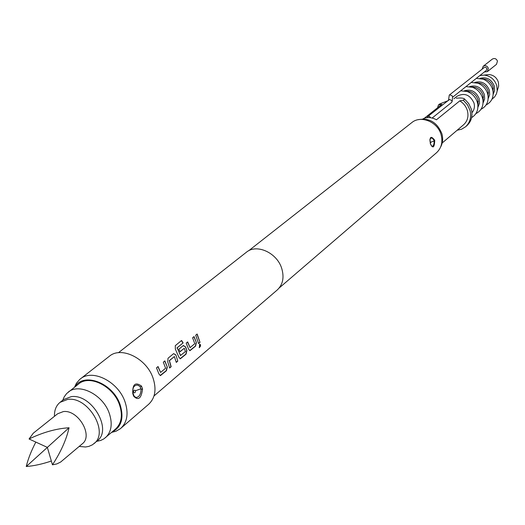 <?xml version="1.0" encoding="UTF-8"?>
<svg xmlns="http://www.w3.org/2000/svg" width="525" height="525" viewBox="0 0 525 525"><rect width="100%" height="100%" fill="white"/><g stroke="black" fill="none" stroke-linecap="round" stroke-linejoin="round"><path stroke-width="0.79" d="M199.152 347.596L199.513 347.419L199.854 344.183L199.52 344.354L199.382 347.662L200.478 346.152L200.53 344.859L199.861 344.183M154.009 395.948L277.259 289.957C282.837 284.681 284.347 277.581 281.787 268.642C277.174 252.774 256.561 243.403 246.31 252.302L118.46 352.702M200.012 342.359L197.131 334.012L195.687 335.213L198.581 343.573L200.012 342.359L196.967 334.149M196.383 342.543L194.047 336.577L192.596 337.792L194.788 343.665L190.076 347.635L187.668 341.893L186.198 343.12L188.56 349.125L189.998 350.648L195.595 346.093L196.383 342.543L193.882 336.715M186.893 350.529L185.627 346.894L183.14 345.667L178.861 349.223L180.042 351.789L184.275 348.252L185.423 351.547L180.462 355.497L177.214 347.793L183.12 342.891L181.565 340.482L175.278 345.673L175.343 349.099L178.9 357.249L180.364 358.778L186.086 354.126L186.893 350.529L185.41 346.933L183.415 345.489M177.785 361.134L175.914 355.012L173.657 353.614L168.039 358.234L167.737 361.85L169.634 368.018L171.163 366.726L169.444 360.655L174.372 356.534L176.275 362.408L177.785 361.134L175.914 355.012M167.298 367.008L164.857 360.885L163.314 362.171L165.605 368.215L160.584 372.442L158.064 366.542L156.496 367.848L158.963 374.023L160.479 375.565L166.458 370.702L167.298 367.008L164.692 361.023M111.661 432.364L115.933 431.261L120.245 428.8L148.7 404.243C155.177 398.048 156.647 389.386 153.103 378.256C146.718 358.457 121.236 345.87 109.298 356.304L79.695 379.463L76.44 383.217L74.53 387.194M120.783 428.354C127.319 422.093 128.737 413.26 125.029 401.861C118.335 381.563 92.282 368.471 80.24 379.017M133.206 394.984L132.753 393.428C132.431 384.175 135.352 381.727 141.507 386.085L142.551 388.999C141.337 398.35 138.423 400.811 133.809 396.368L133.206 394.984M111.95 432.121C121.452 427.232 124.182 418.097 120.127 404.716C113.059 382.994 83.606 371.713 74.826 386.958M279.175 287.995L436.485 152.768C441.407 148.155 442.956 142.183 441.131 134.859C437.837 121.872 420.781 114.877 411.731 122.653L248.607 250.806M430.402 143.857L430.369 143.738C429.47 136.612 430.913 135.443 434.713 140.247L434.746 140.372C434.398 147.702 432.948 148.864 430.402 143.857M430.323 143.574L431.819 146.193C433.355 146.377 434.136 144.657 434.162 141.048L434.077 140.667C432.771 138.036 431.524 137.412 430.336 138.81C429.765 138.718 429.798 140.333 430.447 143.647L430.369 143.738M430.093 142.072L431.137 142.026L430.329 143.22M440.646 146.98C442.792 142.977 443.205 138.574 441.892 133.757C437.167 122.332 429.273 117.639 418.222 119.693M442.188 142.99L463.641 124.714C467.539 121.085 468.799 116.419 467.408 110.716C466.121 106.477 463.568 103.195 459.762 100.885L463.286 100.209L464.645 99.107C463.706 98.031 460.917 97.735 456.271 98.221M422.855 118.939C427.219 116.924 431.747 117.206 436.426 119.792L459.762 100.885M448.494 100.524L439.832 103.878L438.441 104.98L441.906 104.318L424.22 118.355M96.653 441.367L100.8 440.416L103.858 438.893L115.644 428.945C121.616 423.242 122.903 415.183 119.503 404.775C113.38 386.269 89.618 374.312 78.665 383.952L66.616 393.586L64.181 396.893L62.797 400.175M105.486 437.679C111.471 431.957 112.737 423.846 109.285 413.346C103.057 394.682 79.104 382.554 68.125 392.227M79.334 446.447L85.49 446.992L88.856 446.401L92.426 444.8L97.322 440.79C112.731 429.489 91.514 393.474 71.19 396.657L63.492 399.63L60.034 402.353C56.142 405.576 54.285 410.228 54.469 416.299M93.982 443.651C109.403 432.344 88.108 396.217 67.745 399.381L60.034 402.353M52.454 464.815L56.812 463.936L60.67 462.026L82.313 443.796C93.529 435.645 78.081 409.382 63.295 411.593L57.632 413.772L33.305 433.184L29.065 438.985C43.017 432.298 56.346 428.558 69.057 427.757C66.386 439.622 60.854 451.973 52.454 464.815L47.348 447.385L29.065 438.985M51.345 461.029C42.177 464.113 33.81 465.944 26.25 466.515C28.042 459.086 31.231 450.942 35.818 442.089M26.25 466.515L69.057 427.757M438.441 104.98L437.574 107.756M457.137 130.252L461.639 129.189L465.524 126.82C470.124 122.515 471.608 116.99 469.967 110.237L467.414 104.724L463.286 100.209M465.524 126.82L466.863 125.665C471.463 121.367 472.94 115.848 471.306 109.108L468.766 103.615L464.645 99.107M471.949 112.678C474.259 110.007 474.948 106.792 474.003 103.038C470.065 94.743 464.408 92.485 457.032 96.259L453.869 98.792M471.621 117.587C476.333 114.699 478.387 110.283 477.776 104.344L477.363 102.401C475.696 97.132 472.316 93.509 467.237 91.521L460.681 90.812M477.914 105.742L477.914 99.783C476.674 95.865 474.16 93.168 470.38 91.685L465.892 91.114M477.908 107.349L479.515 103.281L479.207 98.707C476.175 91.534 471.207 88.902 464.31 90.812M452.55 96.928L452.392 96.022L449.912 94.795L449.282 95.071L448.527 100.039M452.524 97.309L486.399 70.35L486.905 68.624L486.202 67.594L485.048 67.226L484.188 67.548L449.282 95.071M427.166 117.679L427.757 116.557L449.551 99.448L452.032 100.682L451.795 102.257L432.141 118.033M427.757 116.557L429.443 116.36L430.69 117.751M483.085 101.299L483.059 95.504C481.852 91.672 479.404 89.007 475.709 87.524L471.253 86.901M475.88 113.623C481.248 110.873 483.597 106.273 482.928 99.816L482.547 98.07C480.926 92.918 477.638 89.342 472.677 87.34L465.99 86.592M488.171 96.922L488.112 91.297C486.944 87.544 484.555 84.919 480.959 83.429L476.536 82.76M468.09 91.147L468.057 91.56M481.038 109.252C486.413 106.463 488.736 101.83 487.994 95.353L487.646 93.811C486.071 88.764 482.869 85.247 478.032 83.239L471.214 82.432M493.178 92.61L493.093 87.157C491.951 83.488 489.628 80.903 486.124 79.406L481.733 78.684M473.202 86.927L473.169 87.373M486.111 104.947C491.498 102.119 493.782 97.453 492.975 90.963L492.667 89.618C491.131 84.689 488.014 81.218 483.308 79.203L476.352 78.343M483.085 102.946L484.634 98.936L484.332 94.447C481.359 87.373 476.464 84.755 469.639 86.586M488.171 98.615L489.674 94.664L489.366 90.254C486.458 83.285 481.628 80.673 474.876 82.432M493.185 94.349L494.629 90.457L494.32 86.133C491.479 79.262 486.708 76.663 480.027 78.343M482.134 69.169L483.197 66.281C485.467 65.133 487.187 65.815 488.362 68.329L487.403 71.603L484.352 71.978M483.197 66.281L492.365 59.082C494.609 57.94 496.309 58.616 497.464 61.097L496.506 64.326L487.403 71.603M491.925 99.258L494.609 96.922L496.44 93.824L497.175 90.963L496.781 85.654C494.635 79.419 490.416 75.895 484.122 75.082L479.83 75.58M497.798 88.928L498.671 86.1L498.389 82.235C496.834 77.707 493.762 75.147 489.182 74.557L486.242 74.858M482.993 99.33L483.44 99.376M477.894 103.53L478.314 103.582M133.731 395.509L133.809 396.368M134.282 396.349L135.962 397.458C139.072 397.267 140.785 394.551 141.094 389.314L140.28 387.05C138.246 384.759 136.251 384.517 134.295 386.334L134.262 386.367M135.607 390.685C135.352 392.792 134.623 393.337 133.422 392.319C133.678 390.213 134.407 389.668 135.607 390.685L140.969 388.769M142.551 388.999L141.094 389.314L140.28 387.05L141.507 386.085M198.542 343.389L199.782 342.346M190.076 347.635L187.504 342.031M189.683 350.641L195.366 346.073L196.16 342.549M180.613 355.589L177.207 348.042M180.042 358.772L185.857 354.106L186.664 350.536M180.003 351.691L184.275 348.252M177.017 348.127L177.214 347.793M177.017 347.878L183.12 342.891M182.93 342.976L181.401 340.62M169.595 367.828L170.927 366.706L169.418 360.918M169.227 360.695L174.372 356.534M176.236 362.224L177.548 361.115M175.698 355.058L173.67 353.607M160.584 372.442L157.9 366.68M160.138 375.552L166.222 370.683L167.068 367.014M434.077 140.667L434.746 140.372M431.137 142.026L434.162 141.048M133.422 392.319L132.923 392.648M431.812 146.193L431.386 145.871M470.38 91.685L467.237 91.521M452.209 101.345L452.57 96.685M475.709 87.524L472.677 87.34M480.959 83.429L478.032 83.239M486.124 79.406L483.308 79.203M489.182 74.557L484.122 75.082M498.671 86.1L497.175 90.963M493.323 88.161L492.975 90.963M488.375 92.453L487.994 95.353M483.341 96.803L482.928 99.816M478.223 101.233L477.776 104.344M134.295 386.334C133.088 387.168 132.667 389.491 133.048 393.291L133.987 395.857C135.424 397.504 136.087 398.035 135.962 397.458"/></g></svg>
